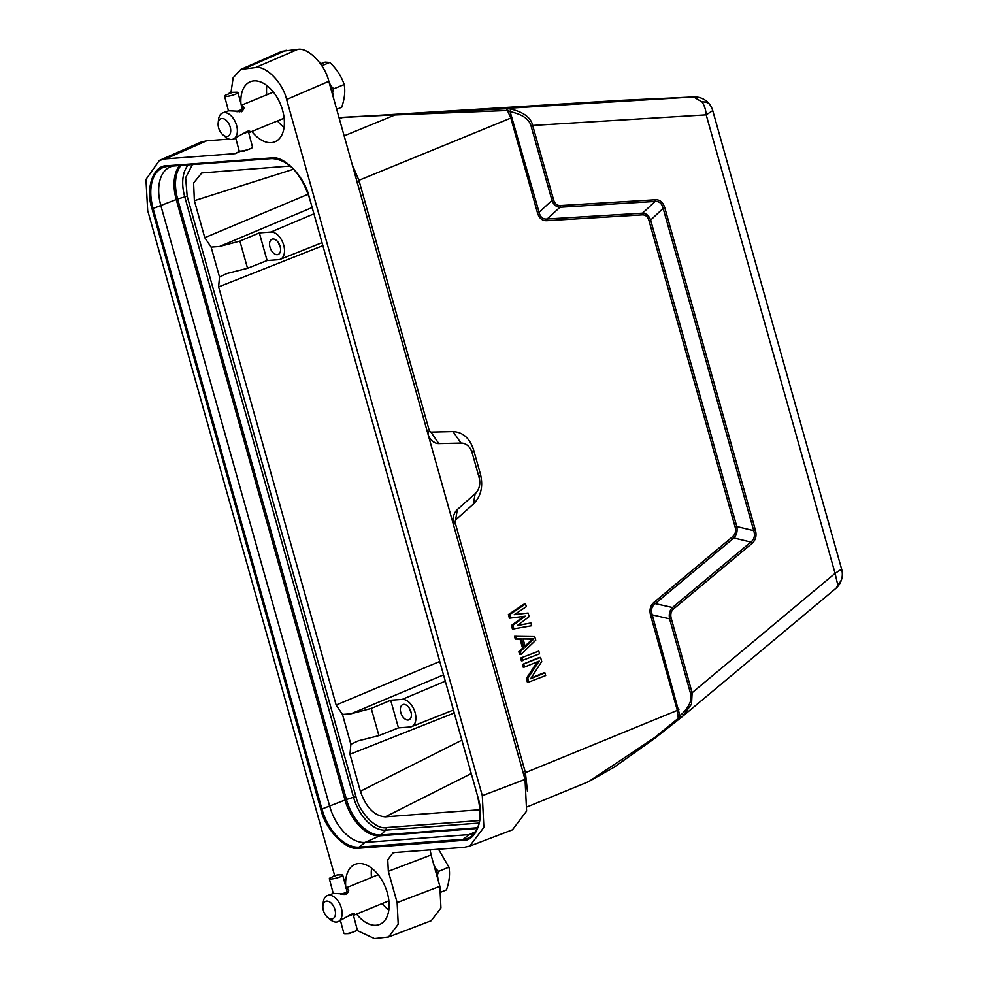 <?xml version="1.0" encoding="UTF-8"?>
<svg xmlns="http://www.w3.org/2000/svg" width="988" height="988" viewBox="0 0 988 988"><rect width="100%" height="100%" fill="white"/><g stroke="black" fill="none" stroke-linecap="round" stroke-linejoin="round"><path stroke-width="1.48" d="M322.915 905.873L323.274 902.34A14.116 8.435 67.7 0 1 327.3 895.597A14.116 8.435 67.7 0 1 329.078 895.214A14.116 8.435 67.7 0 1 341.428 908.293A14.116 8.435 67.7 0 1 338.019 921.705A14.116 8.435 67.7 0 1 336.241 922.088A14.116 8.435 67.7 0 1 330.424 919.742L327.683 917.482A9.411 5.619 67.7 0 1 323.335 910.319A9.411 5.619 67.7 0 1 322.915 905.873A9.411 5.619 67.7 0 1 328.362 901.365A9.411 5.619 67.7 0 1 335.018 909.849A9.411 5.619 67.7 0 1 333.956 917.951A9.411 5.619 67.7 0 1 327.683 917.482M345.998 888.274C349.443 889.163 349.604 891.09 346.479 894.029L333.45 893.424L327.3 895.597M338.019 921.705L351.814 914.061L354.544 913.801L354.606 914.888L353.371 915.135M347.43 893.485L346.479 894.029M346.529 892.041A7.175 1.223 165.1 0 1 345.812 892.448L345.615 892.473A6.941 1.186 -14.9 0 0 346.343 892.078L346.331 894.412M347.183 891.497A7.175 1.223 165.1 0 1 346.85 891.831L346.627 891.88A6.941 1.186 -14.9 0 0 346.961 891.547L346.788 893.745M347.257 891.337L347.023 891.398A6.941 1.186 -14.9 0 0 347.023 891.3A6.941 1.186 -14.9 0 0 346.973 891.213L347.245 891.225A7.175 1.223 165.1 0 1 347.257 891.337L347.245 891.225A7.175 1.223 165.1 0 1 347.245 891.238L347.146 891.855M340.502 920.693L343.886 933.388A6.941 1.186 -14.9 0 0 345.281 933.722A6.941 1.186 -14.9 0 0 345.442 933.709A6.941 1.186 -14.9 0 0 356.236 930.795A6.941 1.186 -14.9 0 0 357.286 929.819L353.074 913.999M349.406 915.431L349.505 915.765A7.175 1.223 165.1 0 1 348.431 916.123M351.061 914.419L351.246 915.086A7.175 1.223 165.1 0 1 350.197 915.518L349.937 915.086M352.346 913.863L352.506 914.443A7.175 1.223 165.1 0 1 351.777 914.839L351.419 914.233M351.777 914.839L351.592 914.159M353.099 913.702L353.148 913.888A7.175 1.223 165.1 0 1 352.815 914.221L352.481 913.826M341.169 874.849A6.941 1.186 165.1 0 1 341.329 874.849A6.941 1.186 165.1 0 1 342.725 875.183A6.941 1.186 165.1 0 1 338.452 877.48A6.941 1.186 165.1 0 1 330.881 879.073A6.941 1.186 165.1 0 1 329.325 878.752A6.941 1.186 165.1 0 1 330.375 877.764L337.377 874.936L333.845 875.874M347.183 893.066L346.85 891.831M346.998 893.263L346.627 891.88M346.257 894.115L345.812 892.448M346.072 894.177L345.615 892.473M345.281 892.695A7.175 1.223 165.1 0 1 344.232 893.127L344.083 893.127A6.941 1.186 -14.9 0 0 345.133 892.695L345.701 894.276M344.577 894.436L344.232 893.127M344.429 894.449L344.083 893.127M343.528 893.374A7.175 1.223 165.1 0 1 342.268 893.794L342.181 893.782A6.941 1.186 -14.9 0 0 343.441 893.362L343.824 894.461M342.342 894.399L342.181 893.782M340.687 894.214A6.941 1.186 -14.9 0 0 341.465 894.004L341.552 894.325M341.478 894.041A7.175 1.223 165.1 0 1 340.798 894.226M349.184 933.623L356.236 930.795M218.163 123.253L218.521 119.709A14.116 8.435 67.7 0 1 222.547 112.978A14.116 8.435 67.7 0 1 224.325 112.595A14.116 8.435 67.7 0 1 236.675 125.674A14.116 8.435 67.7 0 1 233.267 139.086A14.116 8.435 67.7 0 1 231.488 139.469A14.116 8.435 67.7 0 1 225.672 137.122L222.93 134.85A9.411 5.619 67.7 0 1 218.583 127.699A9.411 5.619 67.7 0 1 218.163 123.253A9.411 5.619 67.7 0 1 223.597 118.733A9.411 5.619 67.7 0 1 230.266 127.217A9.411 5.619 67.7 0 1 229.204 135.331A9.411 5.619 67.7 0 1 222.93 134.85M241.245 105.642C244.691 106.543 244.839 108.458 241.727 111.409L228.685 110.804L222.547 112.978M233.267 139.086L247.062 131.429L249.791 131.182L249.853 132.256L248.618 132.503M242.665 110.866L241.727 111.409M241.776 109.421A7.175 1.223 165.1 0 1 241.06 109.816L240.862 109.841A6.941 1.186 -14.9 0 0 241.578 109.446L241.578 111.78M242.431 108.878A7.175 1.223 165.1 0 1 242.097 109.199L241.875 109.248A6.941 1.186 -14.9 0 0 242.208 108.927L242.035 111.125M242.492 108.618L242.27 108.766A6.941 1.186 -14.9 0 0 242.27 108.68A6.941 1.186 -14.9 0 0 242.221 108.581L242.492 108.594A7.175 1.223 165.1 0 1 242.505 108.705L242.492 108.594A7.175 1.223 165.1 0 1 242.492 108.618L242.393 109.223M235.737 138.061L239.121 150.769A6.941 1.186 -14.9 0 0 240.529 151.09A6.941 1.186 -14.9 0 0 240.677 151.09A6.941 1.186 -14.9 0 0 251.483 148.175A6.941 1.186 -14.9 0 0 252.533 147.187L248.321 131.367M244.654 132.812L244.74 133.145A7.175 1.223 165.1 0 1 243.678 133.504M246.308 131.787L246.481 132.454A7.175 1.223 165.1 0 1 245.444 132.886L245.172 132.454M247.593 131.243L247.741 131.812A7.175 1.223 165.1 0 1 247.025 132.207L246.654 131.614M247.025 132.207L246.839 131.528M248.346 131.071L248.396 131.268A7.175 1.223 165.1 0 1 248.062 131.589L247.729 131.206M236.416 92.23A6.941 1.186 165.1 0 1 236.577 92.217A6.941 1.186 165.1 0 1 237.972 92.551A6.941 1.186 165.1 0 1 233.699 94.848A6.941 1.186 165.1 0 1 226.129 96.454A6.941 1.186 165.1 0 1 224.56 96.132A6.941 1.186 165.1 0 1 225.61 95.144L232.612 92.316L229.093 93.255M242.431 110.434L242.097 109.199M242.245 110.631L241.875 109.248M241.504 111.496L241.06 109.816M241.319 111.558L240.862 109.841M240.516 110.063A7.175 1.223 165.1 0 1 239.479 110.495L239.331 110.508A6.941 1.186 -14.9 0 0 240.368 110.076L240.936 111.656M239.825 111.805L239.479 110.495M239.676 111.817L239.331 110.508M238.775 110.755A7.175 1.223 165.1 0 1 237.515 111.175L237.429 111.15A6.941 1.186 -14.9 0 0 238.688 110.73L239.071 111.842M237.589 111.768L237.429 111.15M235.934 111.582A6.941 1.186 -14.9 0 0 236.7 111.372L236.799 111.693M236.725 111.409A7.175 1.223 165.1 0 1 236.046 111.595M244.431 151.003L251.483 148.175M321.186 63.738L320.445 62.318L319.507 62.405M319.68 62.627L320.445 62.318M332.61 92.551L333.734 88.809L344.17 84.523C341.366 76.224 336.575 68.864 329.782 62.466L325.114 62.133L320.655 63.961M336.686 109.322L341.712 107.26C344.602 98.726 345.43 91.143 344.17 84.523M321.841 65.727L329.782 62.466M333.734 88.809L330.585 85.536M328.881 81.522A29.158 17.426 67.7 0 1 333.314 97.306M290.213 166.009L201.774 172.949L193.611 182.965L194.377 200.688L204.775 237.7L211.111 247.111L219.509 276.961L218.607 286.915L336.142 705.037L439.574 661.528M443.34 674.952L350.938 713.818L342.478 714.448L336.142 705.037M342.478 714.448L350.864 744.297L349.974 754.264L360.373 791.265C366.042 807.406 374.341 815.927 385.283 816.854L479.97 809.715M219.509 276.961L227.141 273.429L247.543 268.291L239.899 241.097L219.571 246.481L211.111 247.111M350.938 713.818L371.266 708.433L378.91 735.628L358.508 740.765L350.864 744.297M371.266 708.433L390.692 700.257L402.264 699.38A14.524 8.682 67.7 0 1 414.688 711.249A14.524 8.682 67.7 0 1 411.613 726.649A14.524 8.682 67.7 0 1 410.032 727.007L398.46 727.884L378.91 735.628M267.093 260.548L259.338 232.921L270.91 232.044A14.524 8.682 -112.3 0 1 283.321 243.913A14.524 8.682 -112.3 0 1 280.259 259.313A14.524 8.682 -112.3 0 1 278.678 259.671L267.093 260.548L247.543 268.291M398.46 727.884L390.692 700.257M403.672 704.382A8.225 4.915 67.7 0 1 410.699 711.051A8.225 4.915 67.7 0 1 409.032 719.807A8.225 4.915 67.7 0 1 408.081 720.042A8.225 4.915 67.7 0 1 401.042 713.311A8.225 4.915 67.7 0 1 402.783 704.58A8.225 4.915 67.7 0 1 403.672 704.382M259.338 232.921L239.899 241.097M272.861 239.01A8.225 4.915 67.7 0 1 279.888 245.691A8.225 4.915 67.7 0 1 278.221 254.447A8.225 4.915 67.7 0 1 277.27 254.669A8.225 4.915 67.7 0 1 270.23 247.951A8.225 4.915 67.7 0 1 271.972 239.22A8.225 4.915 67.7 0 1 272.861 239.01M409.44 708.408A8.126 4.854 -112.3 0 0 411.094 712.41M278.628 243.036A8.126 4.854 -112.3 0 0 280.283 247.049M474.598 833.094A39.977 23.897 67.7 0 1 474.005 833.378A39.977 23.897 67.7 0 1 469.139 834.588L364.98 842.431A39.977 23.897 67.7 0 1 329.696 806.257L160.896 205.751A39.977 23.897 67.7 0 1 170.677 166.762A39.977 23.897 67.7 0 1 173.567 165.996M356.866 930.4L374.501 938.6L388.543 937.007L398.213 924.237L397.139 902.624L388.333 871.293L387.753 859.77L392.915 852.965L394.867 852.533L464.323 847.296L469.708 846.111L483.873 827.376L482.305 795.686L286.619 99.492C282.914 82.819 265.797 65.27 255.484 67.579L240.85 69.407L233.156 77.756L230.97 92.588M240.01 151.09L235.119 153.646L165.675 158.87L159.414 160.427L145.965 179.458L147.681 210.493L334.623 875.541M345.714 886.372A32.456 19.39 67.7 0 1 355.161 864.327A32.456 19.39 67.7 0 1 387.333 892.893A32.456 19.39 67.7 0 1 379.812 924.373A32.456 19.39 67.7 0 1 356.582 914.085M240.949 103.74A32.456 19.39 67.7 0 1 250.409 81.708A32.456 19.39 67.7 0 1 282.58 110.273A32.456 19.39 67.7 0 1 275.059 141.741A32.456 19.39 67.7 0 1 251.817 131.466M266.859 85.548A32.159 19.217 -112.3 0 0 266.748 94.823M371.611 868.168A32.159 19.217 -112.3 0 0 371.5 877.443M469.708 846.111L512.439 829.809L526.604 811.074L525.036 779.384L328.819 81.325C325.126 64.64 308.009 47.091 297.697 49.4L281.839 51.327L240.85 69.407M430.113 849.878L431.064 855.003L388.333 871.293M388.543 937.007L431.274 920.705L440.944 907.935L439.87 886.335L431.064 855.003M229.117 139.098L206.665 140.79L200.403 142.346L159.414 160.427M235.885 138.592L234.144 138.728M277.467 120.931A32.159 19.217 -112.3 0 0 284.075 127.452M382.22 903.551A32.159 19.217 -112.3 0 0 388.827 910.072M453.628 525.357A14.116 11.103 -94.3 0 1 457.481 509.438L475.29 493.555A14.116 11.103 85.7 0 0 479.131 477.636L472.165 452.862A14.116 11.103 85.7 0 0 461.1 443.069L438.968 443.587A14.116 11.103 -94.3 0 1 427.89 433.794M427.779 433.794L429.298 430.694L358.928 180.31L352.259 164.724M432.003 440.759L435.189 442.846M527.469 791.647L525.418 772.641L455.036 522.257L453.517 525.369M429.298 430.694L430.929 432.127L453.06 431.608C462.866 432.114 469.708 438.166 473.573 449.762L480.539 474.536C483.317 486.578 480.946 496.408 473.413 504.041L455.604 519.923L455.036 522.257M478.563 111.397L477.414 110.15L506.301 108.766L507.437 110.52L510.129 111.681L539.077 212.247C540.201 217.125 542.894 219.373 547.142 218.99L642.583 213.161C646.251 213.322 648.943 215.631 650.647 220.077L736.789 526.542C737.653 531.272 736.69 535.076 733.874 537.966L655.254 603.619C651.672 606.36 650.672 610.127 652.253 614.907L650.647 615.425C649.178 609.917 650.326 605.533 654.081 602.26L732.713 536.608C735.368 534.273 736.184 531.112 735.134 527.086L648.993 220.62C647.807 216.681 645.572 214.754 642.274 214.853L546.821 220.682C542.202 220.867 539.09 218.237 537.46 212.778L510.808 117.943L507.437 110.52L395.002 114.978L344.145 135.85M517.601 625.342L530.902 623.008L531.668 625.725L512.463 629.084L511.438 625.466L523.825 616.376M511.438 625.466L512.896 625.355L525.406 616.166L509.4 618.204L508.388 614.585L524.109 604.088L525.554 603.977L526.32 606.694L514.266 614.684L528.111 613.042L529.123 616.66L517.317 625.552L530.902 623.008M514.378 614.598L528.111 613.042M521.047 654.352L519.589 654.464L518.836 651.747L522.59 648.177L520.046 639.113L515.267 639.051L514.501 636.334L534.73 636.605L535.743 640.224L521.047 654.352L520.281 651.635L524.048 648.066L521.491 639.001L516.712 638.94L515.946 636.223M521.38 660.799L520.614 658.082L538.806 651.104L539.572 653.821L521.38 660.799M531.087 678.04L543.474 672.964L544.919 672.853L545.685 675.57L527.493 682.56L526.345 678.472L537.324 661.812M526.345 678.472L527.79 678.373L539.213 661.046L524.603 667.036L523.158 667.147L522.393 664.43L539.139 657.551L540.584 657.44L541.733 661.528L530.667 678.707L544.919 672.853M506.301 108.766L510.598 109.001C523.591 112.15 530.939 117.646 532.68 125.451L706.198 114.855A18.809 11.609 -93.5 0 0 702.011 101.949L693.588 96.948L477.414 110.15L342.997 117.325L339.341 118.745M527.407 806.788L588.564 781.681L654.587 737.641L678.274 718.313L677.299 710.261L650.647 615.425M528.938 682.449L527.79 678.373M522.393 664.43L540.584 657.44M524.603 667.036L523.838 664.319M520.614 658.082L538.806 651.104M522.825 660.7L522.059 657.971M515.267 639.051L516.712 638.94M520.046 639.113L521.491 639.001M522.59 648.177L524.048 648.066M518.836 651.747L520.281 651.635M513.908 628.973L512.896 625.355M508.388 614.585L509.833 614.474L525.554 603.977M510.858 618.105L509.833 614.474M546.821 220.682L547.142 218.99L559.974 207.245C556.306 207.085 553.651 204.812 551.983 200.428L539.077 212.247L537.46 212.778M735.134 527.086L736.789 526.555L753.733 530.667L663.146 208.357C661.923 203.466 659.243 201.157 655.081 201.441L642.583 213.161L642.274 214.853M678.213 719.795L681.559 717.226L679.942 715.806L652.253 614.907L669.58 618.809C668.728 614.141 669.691 610.374 672.482 607.509L750.831 542.079C754.301 539.325 755.264 535.521 753.733 530.667L755.4 530.124L664.8 207.813L663.146 208.357L650.647 220.077L648.993 220.62M654.081 602.26L655.254 603.631L672.482 607.509L673.655 608.867L752.004 543.449L750.831 542.079L733.874 537.966L732.713 536.608M702.011 101.949A18.809 10.473 -35.2 0 1 710.014 104.901A18.809 18.809 0 0 0 693.774 96.935L622.317 100.27L339.069 117.794M669.58 618.809L690.513 693.255C692.551 700.072 689.031 707.593 679.942 715.806L678.077 719.882M654.587 737.641L654.093 738.715M523.047 638.865L533.816 639.001L525.344 647.029L523.047 638.865M664.8 207.813C663.084 202.256 659.947 199.576 655.39 199.749L655.081 201.441L559.974 207.245L560.295 205.553C557.047 205.64 554.824 203.75 553.601 199.897L551.983 200.428L531.062 125.982C529.259 119.103 522.282 114.336 510.129 111.681L510.598 109.001M681.547 717.239L835.564 588.663A18.809 10.115 -129.9 0 0 837.701 584.674L835.082 573.349L692.131 692.724L691.526 704.16L682.597 716.399L654.427 738.616L614.141 767.194L588.564 781.681M533.816 639.001L532.371 639.113L525.06 646.029M523.084 639.001L532.371 639.113M752.004 543.449C755.734 540.115 756.87 535.669 755.4 530.124M669.592 618.809L671.198 618.278C670.247 614.264 671.074 611.127 673.655 608.867M433.633 864.154A29.158 17.426 67.7 0 1 438.067 879.938M437.363 875.183L438.499 871.428L435.338 868.156M438.499 871.428L448.935 867.143L438.499 849.248M441.154 892.065L446.465 889.879C449.367 881.345 450.182 873.775 448.935 867.143M322.693 245.716L218.607 286.915M479.6 820.534L386.098 827.574C376.107 829.821 359.533 812.815 355.952 796.674L187.164 196.167L185.645 177.717L192.413 164.576M402.264 699.38L445.106 681.251M385.283 816.854L471.078 773.653M360.373 791.265L461.692 740.247M454.048 713.052L349.974 754.264M204.775 237.7L308.157 194.216M311.973 207.603L219.571 246.481M293.584 169.207L194.377 200.688M386.098 827.574A2.347 1.853 -94.3 0 1 385.579 830.105A36.334 21.711 67.7 0 1 353.519 797.217L355.952 796.674M479.106 823.066L385.579 830.105L381.059 834.996A39.199 23.428 67.7 0 1 346.467 799.527L353.519 797.217L184.719 196.711A36.334 21.711 67.7 0 1 188.362 164.885M187.164 196.167L177.667 199.02A39.199 23.428 67.7 0 1 180.952 165.441M270.91 232.044L313.752 213.914M477.649 827.722L381.059 834.996A4.705 3.705 -94.3 0 1 379.923 835.811A39.532 23.626 67.7 0 1 345.034 800.045A4.705 0.716 164.3 0 1 346.467 799.527L177.667 199.02A4.705 0.716 -15.7 0 0 176.247 199.539A39.532 23.626 67.7 0 1 179.655 165.539M477.328 828.475L379.923 835.811L364.98 842.431L359.113 847.148A42.151 25.194 67.7 0 1 321.915 808.999L345.034 800.045L176.247 199.539L153.115 208.493A42.151 25.194 67.7 0 1 167.651 166.453A42.151 25.194 67.7 0 1 167.762 166.441L271.935 158.586A0.939 0.741 85.7 0 1 271.157 157.944L166.997 165.786A0.939 0.741 85.7 0 0 167.775 166.441L271.935 158.586C288.039 159.673 300.377 172.443 308.96 196.884L309.133 196.736M475.574 831.735L469.139 834.588L463.273 839.306L359.113 847.148A0.939 0.741 -94.3 0 0 358.829 848.235L462.989 840.38A0.939 0.741 -94.3 0 1 463.273 839.306A42.151 25.194 67.7 0 0 472.079 835.725C480.217 827.944 482.119 815.162 477.76 797.39L477.92 797.254M320.816 809.258L321.915 808.999L153.115 208.493L152.029 208.752L320.816 809.258C325.336 829.624 346.232 851.051 358.829 848.235M462.989 840.38C476.611 841.233 484.849 817.607 477.97 797.415L309.17 196.908C304.662 176.556 283.754 155.116 271.157 157.944M477.97 797.415L309.17 196.908M166.997 165.786C153.375 164.947 145.137 188.572 152.029 208.752M245.123 68.357L286.112 50.277M255.484 67.579L297.697 49.4M286.619 99.492L328.819 81.325M482.305 795.686L525.036 779.384M397.139 902.624L439.87 886.335M165.675 158.87L206.665 140.79M235.119 153.646L239.355 151.769M512.414 117.411L358.928 180.31L357.397 183.422M678.917 709.742L525.418 772.641L523.899 775.741M430.929 432.127L438.845 443.587M395.472 114.867L342.527 117.436M472.054 452.875L473.573 449.762M453.06 431.608L460.976 443.081M479.094 477.488L480.539 474.536M475.154 493.679L473.413 504.041M457.358 509.45L455.604 519.923M622.156 100.282L693.588 96.948M531.062 125.982L532.68 125.451L553.601 199.897M655.39 199.749L560.295 205.553M690.513 693.255L692.131 692.724L671.198 618.278M712.743 110.644L841.615 569.125L835.082 573.349L706.198 114.855L712.731 110.644A18.809 18.809 0 0 0 710.014 104.901M837.701 584.674A18.809 14.437 9.9 0 0 842.035 577.449A18.809 18.809 0 0 0 841.615 569.125M378.169 874.713L346.109 887.879M333.228 893.436L329.325 878.752M349.233 933.623L345.281 933.722M273.417 92.082L241.356 105.247M228.475 110.817L224.56 96.132M244.481 151.003L240.529 151.09M411.613 726.649L453.22 710.088M280.259 259.313L321.853 242.752M835.564 588.663A18.809 18.809 0 0 0 842.035 577.449M232.612 92.316L236.577 92.217M242.27 108.68L237.972 92.551M284.136 118.19L249.853 132.269M337.377 874.936L341.329 874.849M347.023 891.3L342.725 875.183M388.889 900.821L354.618 914.888"/></g></svg>
